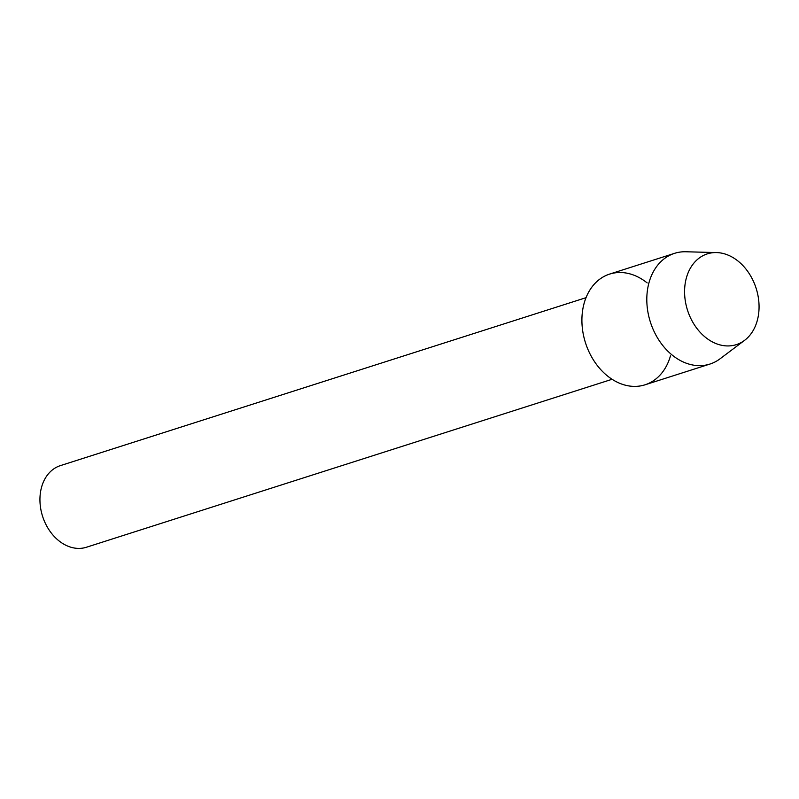 <?xml version="1.0" encoding="UTF-8"?>
<svg xmlns="http://www.w3.org/2000/svg" width="799" height="799" viewBox="0 0 799 799"><rect width="100%" height="100%" fill="white"/><g stroke="black" fill="none" stroke-linecap="round" stroke-linejoin="round"><path stroke-width="1.2" d="M684.593 292.973A47.65 36.015 72.3 0 0 722.875 345.518A47.65 36.015 72.3 0 0 759.05 305.528A47.65 36.015 72.3 0 0 720.768 252.983A47.65 36.015 72.3 0 0 684.593 292.973A47.65 36.015 72.3 0 0 705.877 337.647A47.65 36.015 72.3 0 0 744.588 340.344A47.65 36.015 72.3 0 0 759.05 305.528A47.65 36.015 72.3 0 0 716.543 252.574A47.65 36.015 72.3 0 0 684.593 292.973M647.16 282.916A58.117 43.935 72.3 0 0 581.922 321.787A58.117 43.935 72.3 0 0 620.743 383.71A58.117 43.935 72.3 0 0 670.471 355.855M586.017 297.677L60.384 465.627A42.836 32.379 72.3 0 0 39.95 500.793A42.836 32.379 72.3 0 0 86.462 547.235L612.094 379.285M716.543 252.574L685.802 251.765A58.117 43.935 72.3 0 0 674.546 253.343A58.117 43.935 72.3 0 0 646.82 301.053A58.117 43.935 72.3 0 0 709.921 364.064A58.117 43.935 72.3 0 0 720.009 358.831L744.588 340.344M674.546 253.343L609.637 274.077A58.117 43.935 72.3 0 0 581.922 321.787A58.117 43.935 72.3 0 0 645.023 384.808L709.921 364.064"/></g></svg>
